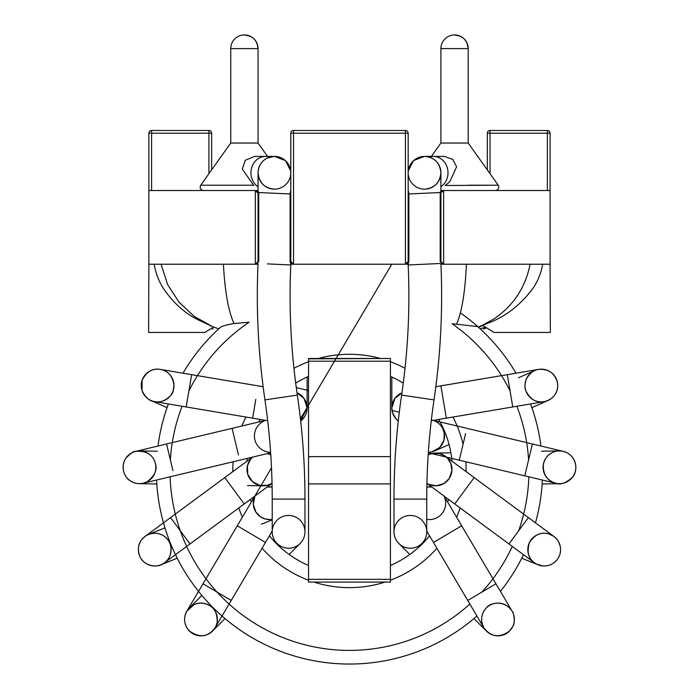 <?xml version="1.0" encoding="UTF-8"?>
<svg xmlns="http://www.w3.org/2000/svg" width="699" height="699" viewBox="0 0 699 699"><rect width="100%" height="100%" fill="white"/><g stroke="black" fill="none" stroke-linecap="round" stroke-linejoin="round"><path stroke-width="1.05" d="M408.172 264.213L408.172 264.956L440.492 263.488L408.172 264.956C410.147 308.547 407.963 351.929 401.61 395.101L434.009 399.88L401.61 395.101C396.534 429.579 393.991 464.241 393.991 499.086L426.74 499.086L393.991 499.086L393.991 531.843A16.374 16.374 0 0 0 417.102 546.767A16.374 16.374 0 0 0 426.713 530.812C426.635 527.247 425.106 523.796 422.135 520.449A16.374 16.374 0 0 0 393.991 531.843A16.374 16.374 0 0 0 410.365 548.217A16.374 16.374 0 0 0 426.713 530.812A16.374 16.374 0 0 1 398.788 543.42A16.374 16.374 0 0 1 393.991 531.843A16.374 16.374 0 0 0 410.365 548.217A16.374 16.374 0 0 0 426.713 530.812M440.912 190.521L443.638 190.521L440.894 190.521L440.221 193.247L440.195 261.478L440.912 261.478A2.726 2.726 0 0 0 443.638 264.213L440.929 264.213M408.871 261.478L408.146 264.213L405.429 264.213L405.429 133.203L293.528 133.203L293.528 130.477L405.429 130.477A2.726 2.726 0 0 1 408.155 133.203A2.726 2.726 0 0 0 405.429 130.477L405.429 133.203L408.155 133.203L408.155 261.478L408.871 261.478L408.863 193.247L408.172 190.521L408.172 172.775A16.374 16.357 -90 0 1 424.555 156.401A16.374 16.374 0 0 1 429.142 157.065A16.374 14.723 90 0 1 433.284 156.401A16.374 14.723 90 0 1 446.25 165.034A16.374 14.723 90 0 1 445.551 181.827A16.374 14.723 90 0 1 440.894 186.799M258.062 186.799A16.374 14.723 -90 0 1 250.967 171.963A16.374 14.723 -90 0 1 259.346 157.991A16.374 14.723 -90 0 1 265.672 156.401A16.374 14.723 -90 0 1 269.814 157.065A16.374 16.374 0 0 1 274.419 156.401A16.374 16.357 90 0 1 290.784 172.775L290.801 190.521L290.094 193.247L290.085 261.478L290.801 261.478A2.726 2.726 0 0 0 293.528 264.213L290.801 261.478L290.801 133.203L293.528 133.203L293.528 264.213L405.429 264.213A2.726 2.726 0 0 0 408.155 261.478L405.429 264.213M258.062 190.521L255.318 190.521L258.045 193.247L258.045 261.478L258.761 261.478L258.735 193.247L258.062 190.521L148.878 190.521L148.878 264.213L257.983 264.213M290.085 261.478L290.81 264.213L293.528 264.213M490.034 173.684L490.034 130.477A2.726 2.726 0 0 0 487.308 133.203L550.078 133.203A2.726 2.726 0 0 0 547.352 130.477L490.034 130.477L547.352 130.477A2.726 2.726 0 0 1 550.078 133.203L550.078 264.213L443.638 264.213L440.912 261.478L440.912 193.247A2.726 2.726 0 0 1 443.638 190.521L440.221 193.247M440.894 264.213L443.638 264.213L443.638 190.521L550.078 190.521L550.078 133.203A2.726 2.726 0 0 0 547.352 130.477L547.352 190.521M244.397 34.95A13.648 13.648 0 0 0 230.757 48.598L258.045 48.598L230.757 48.598A13.648 13.648 0 0 1 244.397 34.95C252.689 35.763 257.241 40.306 258.045 48.598A13.648 13.648 0 0 0 244.397 34.95L249.954 36.13A13.648 13.648 0 0 1 256.865 43.041L258.045 48.598L258.045 143.033L230.757 143.033L200.718 185.2L230.757 185.2M468.199 48.598L468.199 143.033L440.912 143.033L431.388 156.401L440.912 143.033L440.912 48.598L468.199 48.598L440.912 48.598A13.648 13.648 0 0 1 454.56 34.95C462.843 35.763 467.395 40.306 468.199 48.598A13.648 13.648 0 0 0 454.56 34.95L460.108 36.13A13.648 13.648 0 0 1 463.489 38.279L464.87 39.66A13.648 13.648 0 0 1 467.019 43.041L468.199 48.598M208.922 173.684L208.922 133.203L211.648 133.203A2.726 2.726 0 0 0 208.922 130.477L208.922 133.203L151.604 133.203L151.604 130.477L208.922 130.477L151.604 130.477A2.726 2.726 0 0 0 148.878 133.203L148.878 190.521L148.878 133.203L151.604 133.203L151.604 190.521M211.648 133.203L211.648 169.857L230.757 143.033L230.757 48.598M490.034 130.477A2.726 2.726 0 0 0 487.308 133.203L487.308 169.857M482.808 325.542L494.132 332.444L550.358 332.444L550.078 264.213M213.684 327.045L204.824 332.444L148.599 332.444L148.878 264.213M293.528 130.477A2.726 2.726 0 0 0 290.801 133.203A2.726 2.726 0 0 1 293.528 130.477M255.318 264.213A2.726 2.726 0 0 0 258.045 261.478L255.318 264.213L255.318 190.521A2.726 2.726 0 0 1 258.045 193.247L258.735 193.247M253.335 38.279L254.716 39.66M349.474 664.05A193.099 193.099 0 0 0 476.928 616.011A193.099 193.099 0 0 1 349.474 664.05A193.099 193.099 0 0 0 476.928 616.011A193.099 193.099 0 0 1 156.593 480.038A193.099 193.099 0 0 0 349.474 664.05A193.099 193.099 0 0 1 156.593 480.038A193.099 193.099 0 0 0 349.474 664.05M500.423 591.38A193.099 193.099 0 0 0 523.472 554.683A193.099 193.099 0 0 1 500.423 591.38A193.099 193.099 0 0 0 523.472 554.683A193.099 193.099 0 0 1 500.423 591.38M535.478 522.826A193.099 193.099 0 0 0 542.363 480.038A193.099 193.099 0 0 1 535.478 522.826A193.099 193.099 0 0 0 542.363 480.038A193.099 193.099 0 0 1 535.478 522.826M540.956 446.032A193.099 193.099 0 0 0 530.576 403.943A193.099 193.099 0 0 1 540.956 446.032A193.099 193.099 0 0 0 530.576 403.943A193.099 193.099 0 0 1 540.956 446.032M530.104 264.213C525.412 287.647 513.258 305.935 493.66 319.085L482.371 325.271L478.168 326.992L477.714 326.59A193.099 193.099 0 0 1 516.002 373.205A193.099 193.099 0 0 0 480.248 328.88A193.099 193.099 0 0 1 516.002 373.205A193.099 193.099 0 0 0 477.714 326.59L452.087 323.733A179.451 179.451 0 0 1 510.034 390.811M478.466 327.254A193.099 193.099 0 0 0 460.344 312.855A193.099 193.099 0 0 1 478.466 327.254L481.69 325.961M188.922 390.811A179.451 179.451 0 0 1 249.089 322.213L233.999 323.523C227.385 324.616 222.894 325.848 220.535 327.219A193.099 193.099 0 0 0 182.955 373.205A193.099 193.099 0 0 1 217.424 330.068A193.099 193.099 0 0 0 182.955 373.205A193.099 193.099 0 0 1 220.535 327.219L218.778 328.81M168.38 403.943A193.099 193.099 0 0 0 158 446.032A193.099 193.099 0 0 1 168.38 403.943A193.099 193.099 0 0 0 158 446.032A193.099 193.099 0 0 1 168.38 403.943M390.418 565.5A103.033 103.033 0 0 0 429.544 535.801A103.033 103.033 0 0 1 390.418 565.5M447.683 502.109A103.033 103.033 0 0 0 448.513 499.357A103.033 103.033 0 0 1 447.683 502.109M452.052 461.253A103.033 103.033 0 0 0 438.701 419.435A103.033 103.033 0 0 1 452.052 461.253M403.271 383.078A103.033 103.033 0 0 0 390.418 376.403A103.033 103.033 0 0 1 403.271 383.078M308.539 376.403A103.033 103.033 0 0 0 295.686 383.078A103.033 103.033 0 0 1 308.539 376.403M260.255 419.435A103.033 103.033 0 0 0 258.848 421.951A103.033 103.033 0 0 1 260.255 419.435M247.219 458.404A103.033 103.033 0 0 0 246.904 461.253A103.033 103.033 0 0 1 247.219 458.404M250.443 499.357A103.033 103.033 0 0 0 251.273 502.109A103.033 103.033 0 0 1 250.443 499.357M269.412 535.801A103.033 103.033 0 0 0 308.539 565.5A103.033 103.033 0 0 1 269.412 535.801M408.155 171.063L413.485 160.604L424.442 156.401L444.415 156.401L452.795 159.433L456.596 166.773L449.763 181.836L445.158 185.497L498.238 185.2C499.453 188.066 498.536 189.84 495.495 190.521M430.296 486.862A16.374 16.374 0 0 0 426.853 487.02L431.79 487.02A16.374 16.374 0 0 0 430.296 486.862M426.74 519.383A16.374 16.374 0 0 0 444.048 496.063M509.999 630.585A16.374 16.374 0 0 1 506.233 633.6M498.605 635.819A16.374 16.374 0 0 1 482.092 623.421M481.847 616.693A16.374 16.374 0 0 1 485.665 608.672M491.17 604.565A16.374 16.374 0 0 1 497.225 603.097M514.158 616.911A16.374 16.374 0 0 1 514.176 621.883M426.722 531.022L483.883 627.789C491.021 637.165 499.636 638.196 509.72 630.882L512.769 626.496A16.374 16.374 0 0 1 484.494 628.75A16.374 16.374 0 0 1 496.683 603.132A16.374 16.374 0 0 1 512.769 626.496A16.374 16.374 0 0 1 484.494 628.75A16.374 16.374 0 0 1 496.683 603.132A16.374 16.374 0 0 1 512.769 626.496C515.652 622.975 513.686 611.852 512.087 611.127L495.941 583.796L467.736 600.458L495.941 583.796L461.672 525.797L433.476 542.45L461.672 525.797L444.171 496.15M557.959 540.746A16.374 16.374 0 0 1 559.925 545.054M560.109 553.521A16.374 16.374 0 0 1 557.225 559.558M556.02 560.965A16.374 16.374 0 0 1 550.454 564.766M542.267 565.884A16.374 16.374 0 0 1 537.505 564.574M508.933 543.953L534.543 562.852L536.919 564.294L543.158 565.972C548.523 566.199 553.023 564.294 556.657 560.266C560.056 556.072 561.236 551.345 560.196 546.094C557.199 537.662 556.518 539.34 554.857 537.19A16.374 16.374 0 0 1 549.65 565.072A16.374 16.374 0 0 1 528.103 546.618A16.374 16.374 0 0 1 554.857 537.19A16.374 16.374 0 0 1 549.65 565.072A16.374 16.374 0 0 1 528.103 546.618A16.374 16.374 0 0 1 554.857 537.19L528.392 517.601L508.942 543.953L528.392 517.601L474.184 477.592L454.734 503.944L474.184 477.592L445.368 456.316L447.552 458.282L450.768 463.332L451.912 470.602L449.274 478.422L444.083 483.437L436.499 485.796L429.125 484.512L426.923 483.359A16.374 16.374 0 0 0 449.448 478.151A16.374 16.374 0 0 0 428.181 454.839L432.314 453.406L439.627 453.59L445.368 456.316M440.064 453.703A16.374 16.374 0 0 0 434.787 453.092A16.374 16.374 0 0 1 440.064 453.703M426.923 483.359A16.374 16.374 0 0 0 431.047 485.185A16.374 16.374 0 0 1 426.923 483.359M439.4 485.377A16.374 16.374 0 0 0 443.673 483.682A16.374 16.374 0 0 1 439.4 485.377M451.904 470.637A16.374 16.374 0 0 0 451.598 466.084A16.374 16.374 0 0 1 451.904 470.637M447.841 458.605A16.374 16.374 0 0 0 444.319 455.608A16.374 16.374 0 0 1 447.841 458.605M550.541 453.564A16.374 16.374 0 0 1 554.403 451.711M567.116 452.812A16.374 16.374 0 0 1 572.656 457.592M573.346 458.605A16.374 16.374 0 0 1 575.705 465.176M574.351 474.105A16.374 16.374 0 0 1 572.324 477.426M564.39 482.904A16.374 16.374 0 0 1 559.2 483.664M557.688 483.568A16.374 16.374 0 0 1 551.922 481.821M543.175 468.977A16.374 16.374 0 0 1 543.298 464.678M546.845 456.849A16.374 16.374 0 0 1 550.052 453.887M465.621 433.546L459.26 460.195L465.621 433.546M449.064 444.538L434.804 450.89A16.374 16.374 0 0 1 428.356 452.305A16.374 16.374 0 0 0 442.484 428.024L444.249 432.978L443.917 440.335L439.758 447.456L431.93 451.851L428.356 452.305A16.374 16.374 0 0 0 433.214 420.361A16.374 16.374 0 0 1 442.484 428.024A16.374 16.374 0 0 0 433.214 420.361M527.998 395.031A16.374 16.374 0 0 1 524.984 386.39M526.819 377.949A16.374 16.374 0 0 1 529.248 374.489M539.13 369.308A16.374 16.374 0 0 1 543.796 369.343M551.52 372.698A16.374 16.374 0 0 1 554.482 375.765M557.706 385.097A16.374 16.374 0 0 1 557.33 389.046M553.189 396.831A16.374 16.374 0 0 1 546.889 400.938M546.539 401.06A16.374 16.374 0 0 1 543.551 401.759M538.483 401.654A16.374 16.374 0 0 1 534.534 400.422M538.562 369.404C534.324 369.526 530.27 372.681 526.391 378.849C524.661 384.022 524.486 388.041 525.866 390.898A16.374 16.374 0 0 1 544.425 369.448A16.374 16.374 0 0 1 553.722 396.246A16.374 16.374 0 0 1 525.866 390.898A16.374 16.374 0 0 1 544.425 369.448A16.374 16.374 0 0 1 553.722 396.246A16.374 16.374 0 0 1 525.866 390.898C530.349 399.478 536.43 403.07 544.119 401.663C556.046 398.814 558.553 388.871 557.549 383.131C555.032 373.292 548.706 368.714 538.562 369.404L507.317 374.673L512.76 406.958L507.317 374.664L440.886 385.857L446.329 418.159L440.886 385.857L435.827 386.722M401.934 392.847A16.374 16.374 0 0 0 398.273 420.999L396.342 419.269L392.611 412.978L391.824 407.919L394.848 398.509L401.934 392.855A16.374 16.374 0 0 0 400.518 393.52A16.374 16.374 0 0 1 401.934 392.847M394.69 398.736A16.374 16.374 0 0 0 392.515 403.279A16.374 16.374 0 0 1 394.69 398.736M392.515 412.663A16.374 16.374 0 0 0 394.69 417.224A16.374 16.374 0 0 1 392.515 412.663M408.172 173.527A16.374 16.374 0 0 1 408.155 172.775A16.374 16.357 -90 0 0 424.529 189.158A16.374 16.357 -90 0 0 440.894 172.775L440.894 172.767A16.374 16.357 -90 0 0 424.555 156.401C434.341 157.231 439.793 162.684 440.894 172.767C439.828 182.78 434.376 188.241 424.538 189.158L424.442 189.158M408.863 193.964L440.265 192.531M253.798 185.497L242.326 169.132L245.262 160.272L254.541 156.401L274.471 156.401M297.023 392.855L304.1 398.491L307.132 407.98A16.374 16.374 0 0 1 300.675 420.999A16.374 16.374 0 0 0 297.014 392.847A16.374 16.374 0 0 1 298.438 393.52A16.374 16.374 0 0 0 297.014 392.847A16.374 16.374 0 0 1 307.132 407.98L300.684 421.008M255.799 399.321L252.627 418.159L255.799 399.321M263.13 386.722L160.394 369.404C152.705 367.997 146.624 371.58 142.142 380.16A16.374 16.374 0 0 1 170.006 374.821A16.374 16.374 0 0 1 160.7 401.61A16.374 16.374 0 0 1 142.15 380.16L142.011 390.496C145.549 397.679 149.822 401.401 154.837 401.663L186.196 406.949L191.64 374.664L186.196 406.958L252.627 418.159M144.501 375.721A16.374 16.374 0 0 1 147.367 372.759A16.374 16.374 0 0 0 144.501 375.721M154.986 369.369A16.374 16.374 0 0 1 160.849 369.474A16.374 16.374 0 0 0 154.986 369.369M169.7 374.472A16.374 16.374 0 0 1 172.094 377.879A16.374 16.374 0 0 0 169.7 374.472M173.972 386.39A16.374 16.374 0 0 1 173.151 390.706A16.374 16.374 0 0 0 173.972 386.39M173.02 391.082A16.374 16.374 0 0 1 170.993 394.979A16.374 16.374 0 0 0 173.02 391.082M164.248 400.501A16.374 16.374 0 0 1 160.228 401.698A16.374 16.374 0 0 0 164.248 400.501M155.405 401.759A16.374 16.374 0 0 1 152.487 401.086A16.374 16.374 0 0 0 155.405 401.759M151.989 400.911A16.374 16.374 0 0 1 145.75 396.814A16.374 16.374 0 0 0 151.989 400.911M141.626 389.046A16.374 16.374 0 0 1 141.25 385.097A16.374 16.374 0 0 0 141.626 389.046M265.742 420.361A16.374 16.374 -103.4 0 0 270.6 452.305A16.374 16.374 -103.4 0 1 265.742 420.361M238.455 454.988L232.094 428.338L238.455 454.988M126.624 477.408A16.374 16.374 0 0 1 124.553 474.009A16.374 16.374 0 0 0 126.624 477.408M123.251 465.158A16.374 16.374 0 0 1 125.61 458.596A16.374 16.374 0 0 0 123.251 465.158M126.353 457.513A16.374 16.374 0 0 1 131.823 452.821A16.374 16.374 0 0 0 126.353 457.513M142.509 483.385A16.374 16.374 0 0 1 141.181 483.577A16.374 16.374 0 0 0 142.509 483.385M139.8 483.664A16.374 16.374 0 0 1 134.627 482.922A16.374 16.374 0 0 0 139.8 483.664M267.909 485.185A16.374 16.374 0 0 0 272.033 483.359L267.289 485.351L259.923 485.456L252.479 481.646L247.734 474.245L247.402 465.857L250.626 459.191L252.601 457.12A16.374 16.374 0 0 0 250.216 479.191A16.374 16.374 0 0 0 272.033 483.359A16.374 16.374 0 0 1 250.216 479.191A16.374 16.374 0 0 1 252.619 457.111M270.775 454.839A16.374 16.374 0 0 0 267.411 453.581A16.374 16.374 0 0 1 270.775 454.839L267.411 453.581M244.196 503.909L224.772 477.592L244.196 503.909M164.414 562.852L165.401 562.066A16.374 16.374 0 0 1 139.573 555.766A16.374 16.374 0 0 1 148.616 534.447A16.374 16.374 0 0 1 164.448 562.826A16.374 16.374 0 0 1 141.539 559.296A16.374 16.374 0 0 1 145.104 536.395A16.374 16.374 0 0 1 167.594 539.471A16.374 16.374 0 0 1 160.884 564.809A16.374 16.374 0 0 1 139.573 555.766A16.374 16.374 0 0 1 148.616 534.447A16.374 16.374 0 0 1 165.401 562.066C170.731 559.48 175.248 543.376 163.95 536.089C156.393 530.707 146.781 534.464 145.086 536.404L145.086 536.404C144.448 537.496 134.758 542.774 139.905 556.5C143.732 566.155 158.114 568.689 164.414 562.852L190.023 543.953M265.996 519.174A16.374 16.374 0 0 0 270.618 519.558L265.384 519.025L260.631 516.884L255.895 512.114L253.3 504.302L254.899 496.072A16.374 16.374 0 0 0 254.768 496.36M255.677 511.764A16.374 16.374 0 0 0 258.665 515.364M270.618 519.558A16.374 16.374 0 0 0 272.217 519.383A16.374 16.374 0 0 1 254.908 496.063A16.374 16.374 0 0 0 270.618 519.558M272.103 487.02A16.374 16.374 0 0 0 267.158 487.02A16.374 16.374 0 0 1 272.103 487.02L267.167 487.02M258.062 263.462C255.991 309.159 258.289 354.629 264.947 399.88L297.346 395.101L264.947 399.88C269.788 432.768 272.208 465.84 272.217 499.086L304.965 499.086L272.217 499.086L272.217 531.843A16.374 16.374 0 0 1 272.243 530.812A16.374 16.374 0 0 0 281.557 546.627A16.374 16.374 0 0 0 304.965 531.843A16.374 16.374 0 0 0 276.821 520.449C273.851 523.787 272.322 527.238 272.243 530.812A16.374 16.374 0 0 0 281.557 546.627A16.374 16.374 0 0 0 304.965 531.843A16.374 16.374 0 0 0 276.821 520.449A16.374 16.374 0 0 0 272.418 529.248M215.074 627.789C217.651 624.897 217.878 619.777 215.764 612.42A16.374 16.374 0 0 1 189.394 631.04A16.374 16.374 0 0 1 189.394 607.877A16.374 16.374 0 0 1 215.074 627.789A16.374 16.374 0 0 1 192.644 633.556A16.374 16.374 0 0 1 201.705 603.097A16.374 16.374 0 0 1 212.548 631.04A16.374 16.374 0 0 1 189.394 631.04A16.374 16.374 0 0 1 189.394 607.877A16.374 16.374 0 0 1 215.764 612.42C213.85 606.854 204.519 600.17 194.042 604.618L186.869 611.127L206.004 578.737L186.869 611.127C183.26 618.204 183.994 624.74 189.097 630.725C199.311 638.196 207.97 637.217 215.074 627.789L231.22 600.458L203.016 583.796L231.22 600.458L265.48 542.45L237.284 525.797L265.48 542.45L272.234 531.022M306.442 403.279A16.374 16.374 0 0 0 304.266 398.736A16.374 16.374 0 0 1 306.442 403.279M302.213 419.671A16.374 16.374 0 0 0 302.763 419.112A16.374 16.374 0 0 1 302.213 419.671M304.013 417.591A16.374 16.374 0 0 0 306.424 412.742A16.374 16.374 0 0 1 304.013 417.591M307.132 377.032L307.132 407.832M267.394 263.89L290.784 264.956L267.394 263.89M274.515 189.158L274.419 189.158C264.58 188.241 259.128 182.78 258.062 172.767A16.374 16.357 90 0 0 274.445 189.158A16.374 16.357 90 0 0 290.784 172.775A16.374 16.374 0 0 1 290.784 173.527M267.394 157.991A16.374 16.357 90 0 1 274.419 156.401L267.394 157.991C261.531 160.997 258.42 165.925 258.062 172.767A16.374 16.357 90 0 1 267.394 157.991M258.691 192.531L290.094 193.964M468.199 143.033L498.238 185.2L468.199 185.2M258.045 143.033L267.568 156.401L274.515 156.401L285.472 160.604L290.801 171.063M390.418 361.208L390.418 358.482L308.539 358.858L308.539 361.208L390.418 361.208L390.418 456.622L308.539 456.622L308.539 579.331L390.418 579.331L390.418 456.622M390.418 582.066L308.539 582.066L390.418 582.066L390.418 579.331M308.539 582.066L308.539 579.331M308.539 456.622L308.539 361.208M390.418 483.918L308.539 483.918M478.168 326.992L477.714 326.59M479.575 328.259L480.161 328.801M466.434 264.213C465.141 291.902 461.864 311.876 456.604 324.144M223.427 264.213C224.825 291.221 228.346 310.985 233.999 323.523M161.058 264.213L167.62 284.554L179.031 302.195L194.252 316.411L212.243 326.477L217.992 328.565M485.438 327.141L480.667 328.661M408.164 193.247L408.863 193.247M290.094 193.247L290.801 193.247M170.119 476.814A179.451 179.451 0 0 0 469.85 604.041M481.838 592.123A179.451 179.451 0 0 0 512.288 546.426M518.667 530.777A179.451 179.451 0 0 0 528.837 476.814M528.593 459.916A179.451 179.451 0 0 0 516.858 406.259M182.098 406.259A179.451 179.451 0 0 0 170.364 459.916M313.868 582.066A116.681 116.681 0 0 0 385.088 582.066M390.418 580.214A116.681 116.681 0 0 0 436.892 548.234M456.604 517.199A116.681 116.681 0 0 0 460.143 507.937M466.154 471.659A116.681 116.681 0 0 0 465.796 461.759M463.061 444.267A116.681 116.681 0 0 0 452.952 417.041M405.009 368.338A116.681 116.681 0 0 0 390.418 361.698M380.509 358.482A116.681 116.681 0 0 0 318.447 358.482M308.539 361.698A116.681 116.681 0 0 0 293.947 368.338M246.004 417.041A116.681 116.681 0 0 0 241.802 426.023M233.16 461.759A116.681 116.681 0 0 0 232.802 471.659M238.813 507.937A116.681 116.681 0 0 0 242.352 517.199L271.5 467.858L242.352 517.199M262.064 548.234A116.681 116.681 0 0 0 308.539 580.214M422.135 520.449A16.374 16.374 0 0 0 393.991 531.843M563.28 451.362C558.492 450.348 554.141 451.143 550.244 453.756A16.374 16.374 0 0 1 575.391 471.109A16.374 16.374 0 0 1 543.359 470.244A16.374 16.374 0 0 1 550.244 453.756C547.256 455.381 544.975 458.824 543.403 464.092C542.73 474.036 546.81 480.414 555.653 483.21L555.653 483.21C553.416 482.677 557.042 483.542 555.653 483.21C560.065 485.228 565.648 483.262 572.402 477.321C577.724 471.755 577.47 458.474 567.055 452.777L563.28 451.362L532.393 443.987L524.783 475.844L532.393 443.987L433.345 420.335M434.804 450.89A16.374 16.374 0 0 0 442.484 428.024M172.924 470.637L166.563 443.987L172.924 470.637M265.611 420.335L135.676 451.362C133.937 450.925 130.652 453.24 125.794 458.308C119.966 467.858 125.007 478.011 130.267 480.816A16.374 16.374 0 0 1 135.676 451.362A16.374 16.374 0 0 1 155.414 463.472A16.374 16.374 0 0 1 130.267 480.816C134.173 483.428 138.516 484.224 143.304 483.21L270.635 452.803M189.988 543.918L170.565 517.601L189.988 543.918M272.217 531.843A16.374 16.374 0 0 0 281.557 546.627M253.475 185.2L200.718 185.2C199.503 188.066 200.421 189.84 203.461 190.521M409.824 554.464L398.788 543.42M473.948 618.58L486.408 631.04M483.883 627.789L483.883 627.789C480.257 620.563 481.034 613.993 486.216 608.069C489.885 602.573 504.259 599.454 512.087 611.127M521.734 558.213L538.073 564.809M534.543 562.852L534.543 562.852C528.531 559.095 526.775 552.455 529.265 542.94C534.613 534.56 541.201 531.581 549.047 533.992L553.87 536.404M426.923 483.42L508.942 543.953M450.899 452.803L435.285 453.074M541.568 451.222L559.183 450.916M542.136 483.97L559.75 483.664M428.321 452.803L555.653 483.21M392.008 410.462L399.304 412.209M308.539 390.531L296.289 387.604L308.539 390.531M431.37 419.863L431.93 419.994M518.588 377.74L534.683 370.575M531.904 407.657L547.999 400.492M446.329 418.159L544.119 401.663M446.329 418.151L431.274 420.684M391.824 377.032L391.824 407.98M440.894 263.462C442.956 309.159 440.667 354.629 434.009 399.88C429.169 432.768 426.748 465.84 426.74 499.086L426.74 531.843M440.894 190.556L440.894 172.767M252.627 418.151L267.682 420.684M160.394 369.404C168.302 370.907 172.836 376.263 173.99 385.481L173.169 390.654C173.413 394.952 162.194 404.337 154.837 401.663M167.052 407.657L150.958 400.492M135.676 451.362L135.676 451.362C146.327 450.567 152.898 454.568 155.388 463.358C157.581 469.606 154.785 475.766 147.008 481.838L143.304 483.21M157.389 451.222L139.774 450.916M156.821 483.97L139.206 483.664M247.49 485.552L263.095 485.822M190.014 543.953L272.033 483.42M145.086 536.404L252.47 457.146M177.223 558.213L160.884 564.809M164.955 527.841L148.616 534.447M261.295 524.241L272.217 519.829M186.869 611.127L254.786 496.15M300.439 418.858L391.789 264.213L300.439 418.858M225.008 618.58L212.548 631.04M201.854 595.426L189.394 607.877M289.133 554.464L300.168 543.42M290.784 264.213L290.784 264.956C288.809 308.547 290.994 351.929 297.346 395.101C302.422 429.579 304.965 464.241 304.965 499.086L304.965 531.843M258.062 172.775L258.062 190.556M390.418 358.482L308.539 358.482M154.147 264.205C155.79 273.606 159.084 282.012 164.038 289.43C173.177 302.492 183.968 312.366 196.41 319.032L212.225 326.485M483.481 328.984L486.74 327.918M478.317 327.176L492.725 321.278C508.007 314.602 521.297 303.794 532.586 288.853C537.688 281.618 541.052 273.405 542.677 264.213M213.003 328.993L211.29 328.46"/></g></svg>
